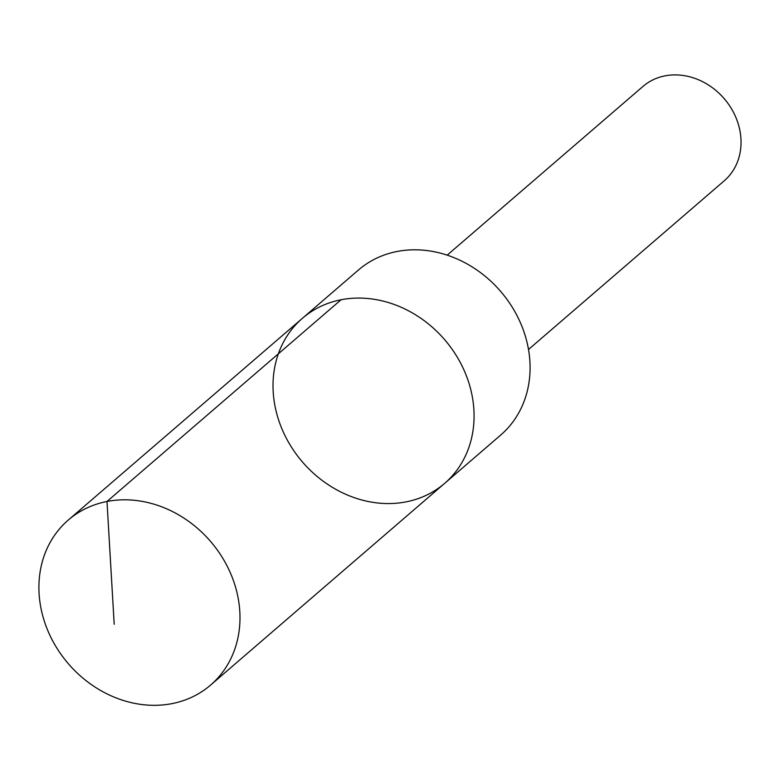 <?xml version="1.0" encoding="UTF-8"?>
<svg xmlns="http://www.w3.org/2000/svg" width="780" height="780" viewBox="0 0 780 780"><rect width="100%" height="100%" fill="white"/><g stroke="black" fill="none" stroke-linecap="round" stroke-linejoin="round"><path stroke-width="1.17" d="M302.425 318.289L358.439 270.017A108.946 93.776 49.2 0 1 371.221 260.998A108.946 93.776 49.2 0 1 506.269 298.418A108.946 93.776 49.2 0 1 500.682 435.074L444.668 483.346A108.946 93.776 -130.8 0 0 444.581 339.602A108.946 93.776 -130.8 0 0 302.425 318.289A108.946 93.776 -130.8 0 0 296.829 454.945A108.946 93.776 -130.8 0 0 431.886 492.365A108.946 93.776 -130.8 0 0 444.668 483.346A108.946 93.776 -130.8 0 0 444.581 339.602A108.946 93.776 -130.8 0 0 302.425 318.289L68.318 520.026A108.956 93.785 49.2 0 1 81.101 511.007A108.956 93.785 49.2 0 1 216.167 548.428A108.956 93.785 49.2 0 1 210.571 685.103A108.956 93.785 49.2 0 1 197.788 694.122A108.956 93.785 49.2 0 1 62.722 656.701A108.956 93.785 49.2 0 1 68.318 520.026M447.194 255.148L642.934 86.453A62.273 53.605 49.2 0 1 650.237 81.295A62.273 53.605 49.2 0 1 727.438 102.687A62.273 53.605 49.2 0 1 724.24 180.794L528.499 349.489M341.094 299.744L106.987 501.482L114.202 624.322M444.668 483.346L210.571 685.103"/></g></svg>

